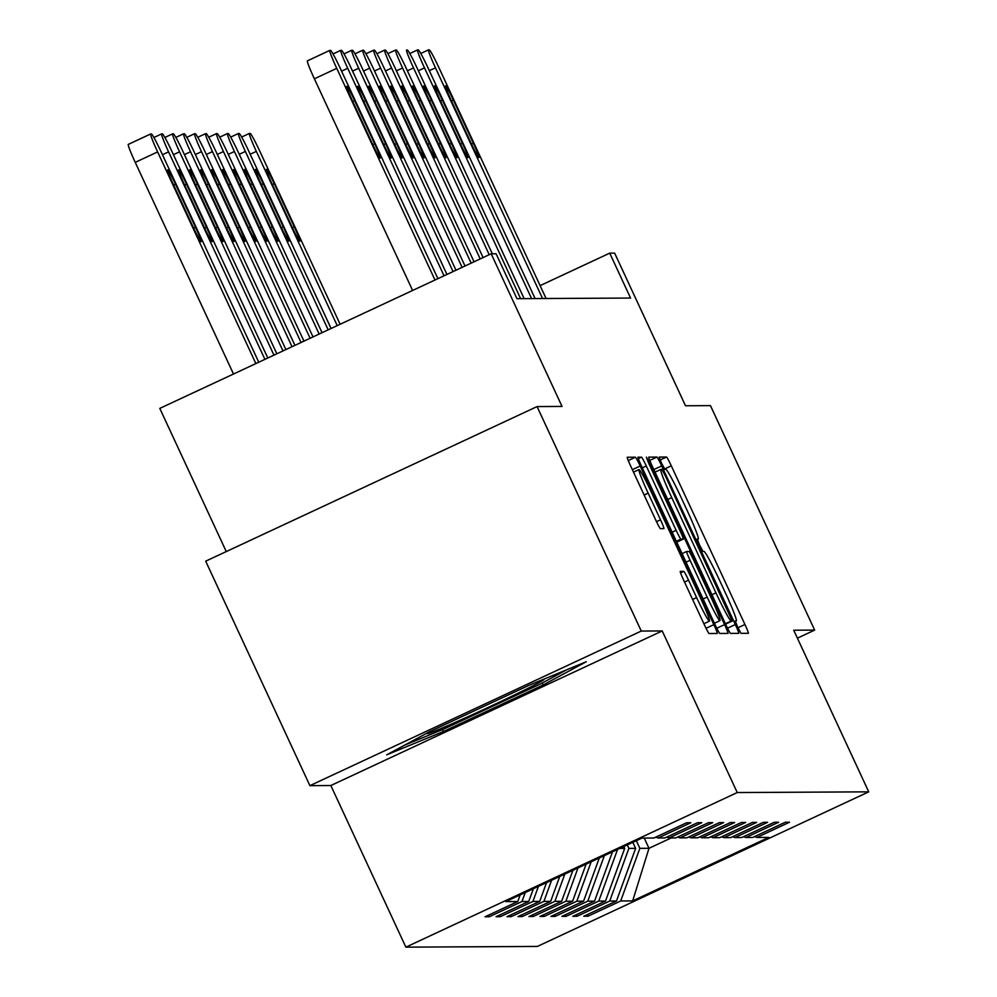 <?xml version="1.0" encoding="UTF-8"?>
<svg xmlns="http://www.w3.org/2000/svg" width="997" height="997" viewBox="0 0 997 997"><rect width="100%" height="100%" fill="white"/><g stroke="black" fill="none" stroke-linecap="round" stroke-linejoin="round"><path stroke-width="1.5" d="M737.668 627.188L741.02 633.344L748.348 633.307A9.721 0.623 65 0 0 748.361 633.307A9.721 0.623 65 0 0 744.946 624.496L671.305 465.848A9.721 0.623 65 0 0 666.532 457.037L659.179 457.087L661.572 463.256L664.924 469.413L665.871 469.413A31.106 2.006 65 0 1 681.175 497.603L687.307 510.825A31.106 2.006 65 0 1 698.249 539.028A31.106 2.006 65 0 1 698.187 539.041L697.227 539.053L699.62 545.222L702.972 551.378L703.919 551.378A31.106 2.006 65 0 1 719.211 579.569L725.355 592.791A31.106 2.006 65 0 1 736.297 620.994A31.106 2.006 65 0 1 736.235 621.006L735.275 621.006L737.668 627.188M680.266 571.393A9.721 0.623 65 0 0 680.253 571.393A9.721 0.623 65 0 0 683.668 580.204L704.331 624.708A9.721 0.623 65 0 0 709.116 633.519L717.254 633.481A9.721 0.623 65 0 0 717.279 633.469A9.721 0.623 65 0 0 713.852 624.658L640.211 466.023A9.721 0.623 65 0 0 635.438 457.212L627.287 457.249A9.721 0.623 65 0 0 627.275 457.262A9.721 0.623 65 0 0 630.69 466.073L655.652 519.836A9.721 0.623 65 0 0 660.425 528.647L663.915 528.622A9.721 0.623 65 0 0 663.927 528.622A9.721 0.623 65 0 0 660.513 519.811L648.137 493.141A26.009 1.682 65 0 1 638.99 469.575A26.009 1.682 65 0 1 651.826 493.129L700.305 597.564A26.009 1.682 65 0 1 709.453 621.143A26.009 1.682 65 0 1 696.616 597.589L688.541 580.179A9.721 0.623 65 0 0 683.755 571.368L680.266 571.393M797.401 638.167L814.661 630.104L710.462 405.629L685.5 405.767L614.651 253.126L609.728 253.151L630.565 298.053L516.945 298.664L496.107 253.774L491.185 253.799L159.794 408.396L226.269 551.578M641.27 631.051L309.893 785.648L330.842 785.524L662.22 630.939L641.27 631.051L537.071 406.577L562.034 406.44L491.185 253.799M662.22 630.939L737.244 792.553L868.736 791.842L537.346 946.44L405.866 947.15L737.244 792.553M814.661 630.104L793.712 630.216L868.736 791.842M725.791 624.596A9.721 0.623 65 0 0 730.577 633.407L738.715 633.357A9.721 0.623 65 0 0 738.74 633.357A9.721 0.623 65 0 0 735.325 624.546L661.684 465.898A9.721 0.623 65 0 0 656.898 457.087L648.76 457.137A9.721 0.623 65 0 0 648.735 457.137A9.721 0.623 65 0 0 652.15 465.948L725.791 624.596M727.984 633.419L719.846 633.469A9.721 0.623 65 0 1 715.061 624.658L641.42 466.01A9.721 0.623 65 0 1 638.005 457.199A9.721 0.623 65 0 0 638.005 457.199L641.507 457.174A9.721 0.623 65 0 1 646.293 465.985L676.153 530.329A9.721 0.623 65 0 0 680.939 539.128L683.244 539.115A9.721 0.623 65 0 0 683.269 539.115A9.721 0.623 65 0 0 679.842 530.304L648.748 463.318L646.355 457.149L649.72 463.318L724.582 624.608A9.721 0.623 65 0 1 728.009 633.419A9.721 0.623 65 0 0 728.009 633.419M309.893 785.648L205.694 561.174L537.071 406.577M489.29 916.754L521.979 901.512L528.734 901.475L496.045 916.717L500.257 916.704L532.946 901.45L539.701 901.413L507.012 916.667L511.224 916.642L543.913 901.388L550.668 901.35L517.979 916.604L522.204 916.579L554.893 901.325L561.635 901.288L528.946 916.542L533.171 916.517L565.86 901.263L572.602 901.238L539.913 916.48L544.138 916.455L576.827 901.213L583.569 901.176L550.88 916.417L555.105 916.405L587.794 901.151L594.548 901.114L561.859 916.368L566.072 916.343L598.761 901.089L605.515 901.051L572.826 916.305L577.039 916.28L609.728 901.026L616.482 900.989L583.793 916.243L588.006 916.218L620.695 900.976L632.659 900.902L768.787 837.393L756.835 837.468L789.524 822.213L785.312 822.238L752.61 837.48L745.868 837.517L778.557 822.276L774.333 822.288L741.643 837.542L734.901 837.58L767.59 822.326L763.366 822.351L730.676 837.605L723.934 837.642L756.623 822.388L752.399 822.413L719.709 837.667L712.955 837.704L745.644 822.45L741.432 822.475L708.742 837.729L701.988 837.754L734.677 822.513L730.465 822.537L697.775 837.779L691.021 837.816L723.71 822.575L719.498 822.587L686.808 837.841L680.054 837.879L712.743 822.625L708.531 822.65L675.829 837.904L669.087 837.941L701.776 822.687L697.551 822.712L664.862 837.966L658.12 838.003L690.809 822.749L686.584 822.774L653.895 838.016L641.943 838.091L505.815 901.6L517.767 901.525L485.078 916.779L489.29 916.754L488.555 915.159M525.245 892.527L521.979 901.512M533.37 888.738L528.734 901.475M658.12 838.003L655.777 837.144M538.43 886.37L532.946 901.45M546.555 882.594L539.701 901.413M669.087 837.941L666.744 837.081M551.615 880.226L543.913 901.388M559.741 876.438L550.668 901.35M680.054 837.879L677.711 837.019M564.813 874.07L554.893 901.325M572.926 870.281L561.635 901.288M691.021 837.816L688.69 836.969M577.998 867.926L565.86 901.263M586.111 864.137L572.602 901.238M701.988 837.754L699.657 836.907M591.184 861.769L576.827 901.213M599.297 857.981L583.569 901.176M712.955 837.704L710.624 836.844M604.369 855.613L587.794 901.151M612.482 851.837L594.548 901.114M723.934 837.642L721.591 836.782M619.723 848.447L624.67 848.422L623.798 846.553M617.554 849.469L598.761 901.089M624.67 848.422L605.515 901.051M734.901 837.58L732.558 836.732M632.833 842.34L635.637 848.36L628.883 848.397L627.275 844.933M628.883 848.397L609.728 901.026M635.637 848.36L616.482 900.989M745.868 837.517L743.525 836.67M644.249 838.078L648.997 848.297L639.85 848.347L636.31 840.708M639.85 848.347L620.695 900.976M671.218 837.929L648.997 848.297L632.659 900.902M756.835 837.468L754.492 836.608M330.842 785.524L405.866 947.15M609.728 253.151L540.1 285.628M520.172 894.895L517.767 901.525M587.27 914.623L588.006 916.218M576.303 914.685L577.039 916.28M565.336 914.748L566.072 916.343M554.357 914.797L555.105 916.405M543.39 914.86L544.138 916.455M532.423 914.922L533.171 916.517M521.456 914.984L522.204 916.579M510.489 915.034L511.224 916.642M499.522 915.096L500.257 916.704M429.794 731.599L386.686 754.841L443.366 731.524L543.166 684.976L586.273 661.734L529.594 685.039L429.794 731.599M542.243 682.995L543.166 684.976M442.469 729.592L443.366 731.524M732.234 621.031L665.211 475.606L661.871 469.437L660.861 469.437A31.106 2.006 65 0 0 660.812 469.45A31.106 2.006 65 0 0 671.754 497.653L715.933 592.841A31.106 2.006 65 0 0 731.237 621.031L725.579 624.134L732.247 621.019M707.147 597.091A26.009 1.682 65 0 0 719.984 620.645A26.009 1.682 65 0 0 710.836 597.066L693.75 560.264A9.721 0.623 65 0 0 688.977 551.453L686.659 551.478A9.721 0.623 65 0 0 686.646 551.478A9.721 0.623 65 0 0 690.061 560.289L707.147 597.091L703.134 598.96M337.223 325.62L256.341 151.382A19.803 1.284 65 0 1 249.375 133.424A19.803 1.284 65 0 1 249.412 133.424L250.122 133.411A19.803 1.284 65 0 1 259.868 151.37L340.127 324.262M271.982 183.71L291.984 226.805A15.84 1.022 65 0 0 299.81 241.162A15.84 1.022 65 0 0 294.24 226.793L274.237 183.697A15.84 1.022 65 0 0 266.411 169.34A15.84 1.022 65 0 0 271.982 183.71M542.555 298.527L435.465 67.821A19.803 1.284 65 0 1 428.498 49.862A19.803 1.284 65 0 0 428.498 49.862L429.246 49.85A19.803 1.284 65 0 1 438.992 67.796L546.082 298.502M451.105 100.136A15.84 1.022 -115 0 1 445.534 85.779A15.84 1.022 -115 0 1 453.361 100.124L473.363 143.232A15.84 1.022 -115 0 1 478.934 157.588A15.84 1.022 -115 0 1 471.12 143.244L451.105 100.136M431.551 730.789A64.369 1.907 155.1 0 0 427.289 733.468A64.369 1.907 155.1 0 0 427.426 733.655A64.369 1.907 155.1 0 0 489.826 706.649A64.369 1.907 155.1 0 0 543.913 679.331A64.369 1.907 155.1 0 0 543.864 679.331A64.369 1.907 155.1 0 0 543.203 679.443M566.944 669.685L540.573 683.905L443.877 729.006L404.757 745.095M328.187 329.833L245.374 151.444A19.803 1.284 65 0 1 238.408 133.486A19.803 1.284 65 0 1 238.445 133.473L239.155 133.473A19.803 1.284 65 0 1 248.889 151.419L331.079 328.487M261.015 183.76L281.017 226.867A15.84 1.022 65 0 0 288.843 241.212A15.84 1.022 65 0 0 283.273 226.855L263.27 183.747A15.84 1.022 65 0 0 255.444 169.403A15.84 1.022 65 0 0 261.015 183.76M319.152 334.057L234.407 151.507A19.803 1.284 65 0 1 227.441 133.548A19.803 1.284 65 0 1 227.478 133.536L228.188 133.536A19.803 1.284 65 0 1 237.922 151.482L322.043 332.699M250.048 183.822L270.05 226.917A15.84 1.022 65 0 0 277.876 241.274A15.84 1.022 65 0 0 272.306 226.905L252.291 183.809A15.84 1.022 65 0 0 244.477 169.453A15.84 1.022 65 0 0 250.048 183.822M531.588 298.589L424.498 67.883A19.803 1.284 65 0 1 417.531 49.925A19.803 1.284 65 0 0 417.531 49.925L418.279 49.912A19.803 1.284 65 0 1 428.012 67.858L535.102 298.564M440.138 100.199A15.84 1.022 -115 0 1 434.567 85.829A15.84 1.022 -115 0 1 442.394 100.186L462.396 143.281A15.84 1.022 -115 0 1 467.967 157.651A15.84 1.022 -115 0 1 460.14 143.294L440.138 100.199M520.621 298.639L413.531 67.933A19.803 1.284 65 0 1 406.564 49.987A19.803 1.284 65 0 0 406.564 49.987L407.312 49.975A19.803 1.284 65 0 1 417.045 67.921L524.135 298.626M429.171 100.261A15.84 1.022 -115 0 1 423.6 85.892A15.84 1.022 -115 0 1 431.414 100.248L451.429 143.344A15.84 1.022 -115 0 1 457 157.713A15.84 1.022 -115 0 1 449.173 143.356L429.171 100.261M310.104 338.27L223.44 151.556A19.803 1.284 65 0 1 216.474 133.61A19.803 1.284 65 0 1 216.511 133.598L217.209 133.598A19.803 1.284 65 0 1 226.955 151.544L313.008 336.924M239.081 183.884L259.083 226.98A15.84 1.022 65 0 0 266.909 241.336A15.84 1.022 65 0 0 261.339 226.967L241.324 183.872A15.84 1.022 65 0 0 233.497 169.515A15.84 1.022 65 0 0 239.081 183.884M301.069 342.482L212.473 151.619A19.803 1.284 65 0 1 205.507 133.66A19.803 1.284 65 0 1 205.544 133.66L206.242 133.648A19.803 1.284 65 0 1 215.988 151.606L303.96 341.136M228.114 183.947L248.116 227.042A15.84 1.022 65 0 0 255.942 241.399A15.84 1.022 65 0 0 250.359 227.029L230.357 183.934A15.84 1.022 65 0 0 222.53 169.577A15.84 1.022 65 0 0 228.114 183.947M292.034 346.707L201.506 151.681A19.803 1.284 65 0 1 194.54 133.723A19.803 1.284 65 0 1 194.577 133.71L195.275 133.71A19.803 1.284 65 0 1 205.021 151.656L294.925 345.348M217.134 183.996L237.149 227.104A15.84 1.022 65 0 0 244.975 241.461A15.84 1.022 65 0 0 239.392 227.092L219.39 183.984A15.84 1.022 65 0 0 211.563 169.64A15.84 1.022 65 0 0 217.134 183.996M489.228 254.709L402.564 67.995A19.803 1.284 65 0 1 395.597 50.037A19.803 1.284 65 0 0 395.597 50.037L396.332 50.024A19.803 1.284 65 0 1 406.078 67.983L492.331 253.786M418.204 100.323A15.84 1.022 -115 0 1 412.633 85.954A15.84 1.022 -115 0 1 420.447 100.311L440.462 143.406A15.84 1.022 -115 0 1 446.033 157.775A15.84 1.022 -115 0 1 438.206 143.418L418.204 100.323M480.193 258.921L391.597 68.058A19.803 1.284 65 0 1 384.63 50.099A19.803 1.284 65 0 0 384.63 50.099L385.365 50.087A19.803 1.284 65 0 1 395.111 68.033L483.084 257.575M407.237 100.373A15.84 1.022 -115 0 1 401.654 86.016A15.84 1.022 -115 0 1 409.48 100.361L429.483 143.468A15.84 1.022 -115 0 1 435.066 157.838A15.84 1.022 -115 0 1 427.239 143.481L407.237 100.373M471.157 263.133L380.63 68.12A19.803 1.284 65 0 1 373.663 50.162A19.803 1.284 65 0 0 373.663 50.162L374.398 50.149A19.803 1.284 65 0 1 384.144 68.095L474.049 261.787M396.258 100.435A15.84 1.022 -115 0 1 390.687 86.078A15.84 1.022 -115 0 1 398.513 100.423L418.516 143.531A15.84 1.022 -115 0 1 424.099 157.887A15.84 1.022 -115 0 1 416.272 143.543L396.258 100.435M282.986 350.919L190.539 151.743A19.803 1.284 65 0 1 183.56 133.785A19.803 1.284 65 0 1 183.61 133.772L184.308 133.772A19.803 1.284 65 0 1 194.054 151.718L285.89 349.573M206.167 184.059L226.182 227.166A15.84 1.022 65 0 0 233.996 241.511A15.84 1.022 65 0 0 228.425 227.154L208.423 184.046A15.84 1.022 65 0 0 200.596 169.702A15.84 1.022 65 0 0 206.167 184.059M462.11 267.358L369.663 68.182A19.803 1.284 65 0 1 362.696 50.224A19.803 1.284 65 0 0 362.696 50.224L363.431 50.211A19.803 1.284 65 0 1 373.177 68.157L465.013 266M385.291 100.498A15.84 1.022 -115 0 1 379.72 86.128A15.84 1.022 -115 0 1 387.546 100.485L407.549 143.58A15.84 1.022 -115 0 1 413.119 157.95A15.84 1.022 -115 0 1 405.305 143.593L385.291 100.498M273.951 355.131L179.56 151.806A19.803 1.284 65 0 1 172.593 133.847A19.803 1.284 65 0 0 172.593 133.847L173.341 133.835A19.803 1.284 65 0 1 183.087 151.781L276.842 353.785M195.2 184.121L215.202 227.216A15.84 1.022 65 0 0 223.029 241.573A15.84 1.022 65 0 0 217.458 227.204L197.456 184.109A15.84 1.022 65 0 0 189.629 169.752A15.84 1.022 65 0 0 195.2 184.121M453.074 271.57L358.683 68.232A19.803 1.284 65 0 1 351.717 50.274A19.803 1.284 65 0 1 351.754 50.274L352.464 50.261A19.803 1.284 65 0 1 362.21 68.22L455.978 270.224M374.324 100.56A15.84 1.022 -115 0 1 368.753 86.191A15.84 1.022 -115 0 1 376.579 100.547L396.582 143.643A15.84 1.022 -115 0 1 402.152 158.012A15.84 1.022 -115 0 1 394.338 143.655L374.324 100.56M264.915 359.356L168.593 151.856A19.803 1.284 65 0 1 161.626 133.897A19.803 1.284 65 0 0 161.626 133.897L162.374 133.885A19.803 1.284 65 0 1 172.107 151.843L267.807 357.998M184.233 184.183L204.235 227.279A15.84 1.022 65 0 0 212.062 241.635A15.84 1.022 65 0 0 206.491 227.266L186.489 184.171A15.84 1.022 65 0 0 178.662 169.814A15.84 1.022 65 0 0 184.233 184.183M444.039 275.795L347.716 68.294A19.803 1.284 65 0 1 340.75 50.336A19.803 1.284 65 0 1 340.787 50.336L341.497 50.324A19.803 1.284 65 0 1 351.231 68.282L446.93 274.437M363.357 100.622A15.84 1.022 -115 0 1 357.786 86.253A15.84 1.022 -115 0 1 365.612 100.61L385.615 143.705A15.84 1.022 -115 0 1 391.185 158.074A15.84 1.022 -115 0 1 383.359 143.718L363.357 100.622M255.868 363.569L157.626 151.918A19.803 1.284 65 0 1 150.659 133.959A19.803 1.284 65 0 0 150.659 133.959L151.407 133.947A19.803 1.284 65 0 1 161.14 151.905L258.771 362.223M233.485 374.012L135.243 162.361A19.803 1.284 -115 0 1 128.264 144.403A19.803 1.284 -115 0 1 128.301 144.403L150.634 133.984M173.266 184.246L193.268 227.341A15.84 1.022 65 0 0 201.095 241.698A15.84 1.022 65 0 0 195.524 227.328L175.509 184.233A15.84 1.022 65 0 0 167.695 169.876A15.84 1.022 65 0 0 173.266 184.246M434.991 280.007L336.749 68.357A19.803 1.284 65 0 1 329.783 50.398A19.803 1.284 65 0 1 329.82 50.386L330.53 50.386A19.803 1.284 65 0 1 340.264 68.332L437.895 278.649M307.388 60.842L329.783 50.398L307.437 60.842A19.803 1.284 -115 0 0 307.388 60.842A19.803 1.284 -115 0 0 314.367 78.8L412.608 290.451M352.39 100.672A15.84 1.022 -115 0 1 346.819 86.315A15.84 1.022 -115 0 1 354.633 100.66L374.648 143.767A15.84 1.022 -115 0 1 380.218 158.124A15.84 1.022 -115 0 1 372.392 143.78L352.39 100.672M660.139 460.016L666.532 457.037M664.55 469.001L671.305 465.848M737.942 627.761L744.946 624.496M649.745 460.427L656.898 457.087M653.833 469.562L661.684 465.898M727.523 628.185L735.325 624.546M660.812 469.45L655.029 472.142L660.762 469.487M667.741 499.522L671.754 497.653M711.92 594.711L715.933 592.841M725.405 623.748L731.237 621.031M638.317 458.657L641.507 457.174M642.28 467.855L646.293 465.985M672.14 532.199L676.153 530.329M676.352 541.271L680.939 539.128M676.764 542.144L683.244 539.115L676.764 542.144M648.922 463.692L649.72 463.318M716.793 628.235L724.582 624.608M682.085 553.609L686.634 551.491L682.085 553.609M686.048 562.158L690.061 560.289M680.565 572.851L683.755 571.368M684.528 582.049L688.541 580.179M692.603 599.459L696.616 597.589M644.124 495.011L648.137 493.141M656.512 521.668L660.513 519.811M628.284 460.552L635.438 457.212M632.372 469.674L640.211 466.023M706.05 628.297L713.852 624.658M256.341 151.382L250.21 154.248M249.35 133.448L241.648 137.038L249.375 133.424M272.38 184.557L274.237 183.697M292.383 227.652L294.24 226.793M429.333 70.687L435.465 67.821M428.498 49.862L420.771 53.464L428.473 49.887M453.361 100.124L451.504 100.996M473.363 143.232L471.506 144.091M245.374 151.444L239.23 154.311M238.383 133.511L230.681 137.1L238.408 133.486M261.413 184.619L263.27 183.747M281.416 227.715L283.273 226.855M234.407 151.507L228.263 154.373M227.416 133.573L219.714 137.162L227.441 133.548M250.446 184.682L252.291 183.809M270.449 227.777L272.306 226.905M418.354 70.75L424.498 67.883M417.531 49.925L409.804 53.526L417.506 49.95M442.394 100.186L440.537 101.058M462.396 143.281L460.539 144.154M407.387 70.799L413.531 67.933M431.414 100.248L429.57 101.108M451.429 143.344L449.572 144.216M223.44 151.556L217.296 154.423M216.436 133.623L208.747 137.225L216.474 133.61M239.479 184.732L241.324 183.872M259.482 227.839L261.339 226.967M212.473 151.619L206.329 154.485M205.469 133.685L197.78 137.274L205.507 133.66M228.5 184.794L230.357 183.934M248.515 227.889L250.359 227.029M201.506 151.681L195.362 154.547M194.502 133.748L186.813 137.337L194.54 133.723M217.533 184.856L219.39 183.984M237.548 227.952L239.392 227.092M396.42 70.862L402.564 67.995M395.597 50.037L387.87 53.651L395.56 50.062M420.447 100.311L418.603 101.171M440.462 143.406L438.605 144.266M385.453 70.924L391.597 68.058M376.903 53.713L384.593 50.124M409.48 100.361L407.623 101.233M429.483 143.468L427.638 144.328M374.486 70.986L380.63 68.12M365.936 53.776L373.626 50.186M398.513 100.423L396.656 101.295M418.516 143.531L416.671 144.391M190.539 151.743L184.395 154.61M183.535 133.81L175.833 137.399L183.56 133.785M206.566 184.919L208.423 184.046M226.581 228.014L228.425 227.154M363.519 71.036L369.663 68.182M362.696 50.224L354.957 53.826L362.659 50.249M387.546 100.485L385.689 101.345M407.549 143.58L405.704 144.453M179.56 151.806L173.428 154.672M172.568 133.872L164.866 137.461L172.593 133.847M195.599 184.968L197.456 184.109M215.601 228.076L217.458 227.204M352.552 71.099L358.683 68.232M343.99 53.888L351.692 50.299L343.99 53.888M376.579 100.547L374.722 101.407M396.582 143.643L394.725 144.503M168.593 151.856L162.449 154.722M161.601 133.922L153.899 137.524L161.626 133.897M184.632 185.031L186.489 184.171M204.634 228.126L206.491 227.266M341.572 71.161L347.716 68.294M333.023 53.95L340.725 50.361L333.023 53.95M365.612 100.61L363.755 101.47M385.615 143.705L383.758 144.565M157.626 151.918L135.243 162.361M173.665 185.093L175.509 184.233M193.667 228.188L195.524 227.328M314.367 78.8L336.749 68.357M354.633 100.66L352.788 101.532M374.648 143.767L372.791 144.627M714.413 623.237L719.984 620.645M703.882 623.736L709.453 621.143M633.506 472.129L638.99 469.575M376.891 53.713L384.63 50.099M365.924 53.763L373.663 50.162M150.659 133.959L128.264 144.403"/></g></svg>

